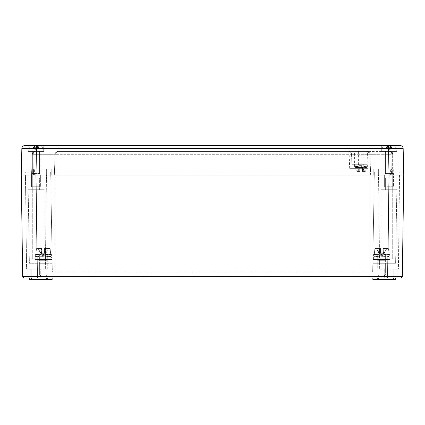 <?xml version="1.0" encoding="UTF-8"?>
<svg xmlns="http://www.w3.org/2000/svg" width="425" height="425" viewBox="0 0 425 425"><rect width="100%" height="100%" fill="white"/><g stroke="black" fill="none" stroke-linecap="round" stroke-linejoin="round"><path stroke-width="0.32" stroke-dasharray="2.12 1.59" d="M395.659 277.966L393.454 277.966L395.659 277.966L395.659 279.438L372.858 279.438L375.062 279.438L372.858 279.438L372.858 277.966L395.659 277.966L372.858 277.966L372.858 279.438L372.858 277.966M390.139 258.841L372.884 258.841L395.686 258.841L395.617 263.256L372.81 263.256L395.617 263.256L395.686 258.841L372.884 258.841L390.139 258.841L390.139 259.579L372.874 259.579L372.884 258.841L389.04 258.841L372.884 258.841L381.682 258.841L372.884 258.841L372.81 263.256L374.329 171.897L55.085 171.897L399.633 171.897L374.329 171.897L372.874 259.579L372.884 258.841L372.874 259.579L390.139 259.579L390.139 258.841M390.139 259.579L381.682 259.579L390.139 259.579M27.157 277.966L27.747 277.966M27.869 277.966L27.869 189.699L44.051 189.699L27.869 189.699L44.051 189.699L27.869 189.699L27.869 277.966L397.131 277.966L380.949 277.966L397.131 277.966L397.131 189.699L380.949 189.699L397.131 189.699L380.949 189.699L397.131 189.699L397.131 277.966M397.253 277.966L397.842 277.966M31.179 277.966L40.742 277.966L31.179 277.966L40.742 277.966L31.179 277.966L31.179 269.142L40.742 269.142L31.179 269.142L40.742 269.142L40.742 277.966L40.742 269.142L31.179 269.142L31.179 277.966M384.258 277.966L393.821 277.966L384.258 277.966L393.821 277.966L384.258 277.966L384.258 269.142L393.821 269.142L384.258 269.142L393.821 269.142L393.821 277.966L393.821 269.142L384.258 269.142L384.258 277.966M37.379 277.966L44.051 277.966L37.379 277.966L37.379 276.516L397.131 276.526M29.341 277.966L29.341 279.438L31.546 279.438L31.546 277.966L29.341 277.966L49.938 277.966L29.341 277.966L31.546 277.966L31.546 279.438L52.142 279.438L52.142 277.966L47.733 277.966L52.142 277.966L49.938 277.966L52.142 277.966L52.142 279.438L29.341 279.438L52.142 279.438L52.142 277.966M46.261 277.966L47.733 277.966L46.261 277.966L46.261 279.438M377.267 277.966L378.739 277.966L377.267 277.966L377.267 279.438M26.594 269.142L45.332 269.142L26.594 269.142L45.332 269.142L26.594 269.142L25.442 174.983L46.479 174.983L30.812 174.983L46.479 174.983L45.332 269.142L46.479 174.983L25.442 174.983L26.594 269.142M401.173 174.983L401.173 169.102L55.824 169.102L401.173 169.102L401.173 174.983L389.04 174.983L402.502 174.983M398.852 145.562L400.207 145.562C401.949 145.738 402.932 146.699 403.15 148.437L388.439 148.437L389.04 174.983L389.04 171.897L389.04 174.983L392.716 174.983L23.827 174.983L23.827 169.102L34.383 169.102L23.827 169.102L23.827 174.983M32.284 174.983L391.382 174.983L46.628 174.983L46.628 169.102L34.383 169.102L55.824 169.102L46.628 169.102L46.628 174.983L34.383 174.983L34.383 169.102L34.383 174.983L24.963 174.983L32.284 174.983L32.284 171.897L48.174 171.897L25.367 171.897L35.96 171.897L32.284 171.897L32.284 174.983M392.716 174.983L400.037 174.983L399.633 171.897L400.037 174.983L55.824 174.983L390.618 174.983L390.618 169.102L390.618 174.983L399.558 174.983L392.716 174.983L392.716 171.897L392.716 174.983M383.892 174.983L394.188 174.983L383.892 174.983L394.188 174.983L383.892 174.983L383.892 177.926L394.188 177.926L383.892 177.926L394.188 177.926L383.892 177.926L383.892 174.983M378.521 174.983L399.558 174.983L378.521 174.983L379.668 269.142L398.406 269.142L379.668 269.142L398.406 269.142L379.668 269.142L378.521 174.983M48.174 171.897L47.765 174.983L48.174 171.897L55.085 171.897L48.174 171.897L47.765 174.983L48.174 171.897M50.671 171.897L35.96 171.897L55.085 171.897L50.671 171.897L52.333 272.08L372.667 272.08L52.333 272.08L50.671 171.897L52.116 258.841L29.314 258.841L52.116 258.841L29.314 258.841L29.383 263.256L52.19 263.256L52.116 258.841L34.861 258.841L52.116 258.841L52.19 263.256L29.383 263.256L29.314 258.841L52.116 258.841L52.126 259.579L50.671 171.897M55.085 171.897L369.915 171.897L369.915 272.08L369.915 171.897L55.085 171.897L55.085 272.08L55.085 171.897M25.367 171.897L24.963 174.983L25.367 171.897M376.826 171.897L377.235 174.983L376.826 171.897M27.869 171.897L29.314 258.841L27.869 171.897M39.642 263.256L46.994 263.256L39.642 263.256L39.642 275.023L39.642 260.312L38.903 259.579L47.733 259.579L38.903 259.579L47.733 259.579L38.903 259.579L38.903 257.221L43.318 257.221C40.625 257.061 39.153 256.764 38.903 256.328L38.903 254.416C38.601 255.489 48.03 255.489 47.733 254.416L35.96 254.283L50.671 254.283L47.111 254.283L43.701 255.308L51.409 254.416L49.89 254.278L44.025 255.308C53.778 254.15 53.545 254.15 43.318 255.308C33.092 254.15 32.852 254.15 42.612 255.308L39.525 254.283L36.523 254.283L38.903 254.416C38.601 255.489 48.03 255.489 47.733 254.416L43.701 255.308L43.701 257.221C46.102 256.243 47.446 255.946 47.733 256.328L47.733 254.416L47.733 256.328C47.483 256.764 46.012 257.061 43.318 257.221L38.903 257.221L43.318 257.221C40.625 257.061 39.153 256.764 38.903 256.328L36.088 256.19L38.903 256.328C39.185 255.946 40.529 256.243 42.93 257.221L42.93 255.308L39.525 254.283L38.903 254.416L38.903 256.328C39.185 255.946 40.529 256.243 42.93 257.221L42.612 257.221L42.612 255.308L42.93 255.308L42.93 257.221L42.612 257.221L42.612 255.308L36.088 254.278L42.612 255.308C32.852 254.15 33.092 254.15 43.318 255.308C53.545 254.15 53.778 254.15 44.025 255.308L43.701 255.308L43.701 257.221L49.289 256.254L51.011 256.53L46.33 257.13L38.372 256.971L35.291 256.402L37.347 256.254L42.612 257.221L37.347 256.254L35.227 256.328L35.227 254.416L36.088 254.278L35.227 254.416L35.424 256.461L43.318 257.221L51.223 256.461L51.409 254.416L51.409 256.328L49.289 256.254L44.025 257.221L44.025 255.308L44.025 257.221L43.701 257.221C46.102 256.243 47.446 255.946 47.733 256.328C47.483 256.764 46.012 257.061 43.318 257.221L38.903 257.221L38.903 259.579L47.733 259.579L47.733 257.221L47.733 259.579L38.903 259.579L47.733 259.579L38.903 259.579L39.642 260.312L46.994 260.312L47.733 259.579L46.994 260.312L39.642 260.312L46.994 260.312L39.642 260.312L39.642 275.023L46.994 275.023L46.994 263.256M378.006 263.256L385.358 263.256L378.006 263.256L378.006 275.023L378.006 260.312L377.267 259.579L386.097 259.579L377.267 259.579L386.097 259.579L377.267 259.579L377.267 257.221L381.682 257.221C378.988 257.061 377.517 256.764 377.267 256.328L377.267 254.416C376.97 255.489 386.394 255.489 386.097 254.416L374.329 254.283L389.04 254.283L385.475 254.283L382.07 255.308L389.773 254.416L388.259 254.278L382.388 255.308C392.147 254.15 391.908 254.15 381.682 255.308C371.455 254.15 371.222 254.15 380.975 255.308L377.889 254.283L374.887 254.283L377.267 254.416C376.97 255.489 386.394 255.489 386.097 254.416L382.07 255.308L382.07 257.221C384.466 256.243 385.81 255.946 386.097 256.328L386.097 254.416L386.097 256.328C385.847 256.764 384.375 257.061 381.682 257.221L377.267 257.221L381.682 257.221C378.988 257.061 377.517 256.764 377.267 256.328L374.452 256.19L377.267 256.328C377.549 255.946 378.893 256.243 381.299 257.221L381.299 255.308L377.889 254.283L377.267 254.416L377.267 256.328C377.549 255.946 378.893 256.243 381.299 257.221L380.975 257.221L380.975 255.308L381.299 255.308L381.299 257.221L380.975 257.221L380.975 255.308L374.452 254.278L380.975 255.308C371.222 254.15 371.455 254.15 381.682 255.308C391.908 254.15 392.147 254.15 382.388 255.308L382.07 255.308L382.07 257.221L387.653 256.254L389.374 256.53L384.699 257.13L376.736 256.971L373.66 256.402L375.711 256.254L380.975 257.221L375.711 256.254L373.591 256.328L373.591 254.416L374.452 254.278L373.591 254.416L373.788 256.461L381.682 257.221L389.587 256.461L389.773 254.416L389.773 256.328L387.653 256.254L382.388 257.221L382.388 255.308L382.388 257.221L382.07 257.221C384.466 256.243 385.81 255.946 386.097 256.328C385.847 256.764 384.375 257.061 381.682 257.221L377.267 257.221L377.267 259.579L386.097 259.579L386.097 257.221L386.097 259.579L377.267 259.579L386.097 259.579L377.267 259.579L378.006 260.312L385.358 260.312L386.097 259.579L385.358 260.312L378.006 260.312L385.358 260.312L378.006 260.312L378.006 275.023L385.358 275.023L385.358 263.256M385.358 275.023L378.006 275.023L381.682 277.233L385.358 275.023L385.358 260.312L385.358 275.023L378.006 275.023L385.358 275.023L378.006 275.023L381.682 277.233L385.358 275.023L378.006 275.023L381.682 277.233L385.358 275.023M46.994 275.023L39.642 275.023L43.318 277.233L46.994 275.023L46.994 260.312L46.994 275.023L39.642 275.023L46.994 275.023L39.642 275.023L43.318 277.233L46.994 275.023L39.642 275.023L43.318 277.233L46.994 275.023M397.131 171.897L395.686 258.841L397.131 171.897M374.329 171.897L372.667 272.08L374.329 171.897M52.126 259.579L34.861 259.579L52.126 259.579M372.874 259.579L381.682 259.579L372.874 259.579M30.812 174.983L30.812 177.926L41.108 177.926L30.812 177.926L41.108 177.926L30.812 177.926L30.812 174.983M41.108 174.983L41.108 177.926L41.108 174.983M32.284 177.926L39.642 177.926L32.284 177.926L39.642 177.926L32.284 177.926L32.284 189.699L39.642 189.699L32.284 189.699L39.642 189.699L39.642 177.926L39.642 189.699L32.284 189.699L32.284 177.926M385.358 189.699L392.716 189.699L385.358 189.699L392.716 189.699L385.358 189.699L385.358 177.926L392.716 177.926L385.358 177.926L392.716 177.926L385.358 177.926L385.358 189.699M380.949 277.966L380.949 189.699L380.949 277.966M44.051 277.966L44.051 189.699L44.051 277.966M392.716 189.699L392.716 177.926L392.716 189.699M394.188 174.983L394.188 177.926L394.188 174.983M399.558 174.983L398.406 269.142L399.558 174.983M22.668 276.516L37.379 276.516L35.96 174.983L21.25 174.983L22.668 276.516L21.25 174.983L21.85 148.437L21.25 174.983M399.898 276.521L402.332 276.516L401.949 277.483M400.86 277.966L401.837 277.594M403.468 195.293L402.332 276.516L403.75 174.983L35.96 174.983L36.561 148.437L21.85 148.437M47.733 277.966L47.733 279.438M45.9 253.178L48.466 248.545L45.847 248.545L48.466 248.545L45.507 253.364L46.155 253.178L45.13 253.417L45.9 253.178L48.333 248.545L45.209 248.545L48.466 248.545L45.9 253.178M45.14 253.316L44.492 253.364L45.14 253.316L45.47 248.721L44.864 248.545L46.957 248.545L45.47 248.721L45.14 253.316L45.48 248.545L45.209 248.545L46.957 248.545L44.492 248.545L50.038 248.545L44.492 248.545L46.957 248.545L45.47 248.721L45.14 253.316M44.492 253.178L42.139 253.178L44.492 253.364L44.492 248.545L44.492 250.899L42.139 250.899L42.139 253.364L44.492 253.178L42.139 253.364L42.139 248.545L42.139 253.364L41.772 253.417L42.139 253.364L42.139 248.545L42.139 250.899L44.492 250.899L44.492 248.545L44.492 253.364L44.864 253.417L44.492 253.364L44.492 250.899L44.492 253.178L44.492 250.899L42.139 250.899L44.492 250.899L42.139 250.899L42.139 253.178L42.139 248.545L36.598 248.545L42.139 248.545L42.139 253.364L42.139 248.545L42.139 250.899L44.492 250.899L44.492 248.678L44.492 253.178M41.496 253.316L42.139 253.364L41.129 253.364L41.501 253.417L41.129 253.364L41.501 253.417L41.156 248.545L39.674 248.545L41.167 248.721L41.496 253.316L41.427 248.545L38.165 248.545L41.129 253.364L40.476 253.178L41.501 253.417L40.476 253.178L38.303 248.545L41.156 248.545L39.674 248.545L41.167 248.721L41.496 253.316M43.318 254.687L40.476 253.178L38.165 248.545L40.476 253.178L43.318 254.687L46.155 253.178L43.318 254.687M50.182 248.678L50.671 254.283L35.96 254.283L50.671 254.283L50.182 248.678L44.492 248.678L50.182 248.678M36.454 248.678L35.96 254.283L36.454 248.678L42.139 248.545L36.454 248.678M47.255 254.283L39.382 254.283L47.255 254.283L39.382 254.283L47.255 254.283L47.255 259.335L47.733 260.164L47.733 268.993L38.903 268.993L47.733 268.993L38.903 268.993L47.733 268.993L47.733 260.164L38.903 260.164L47.733 260.164L38.903 260.164L38.903 268.993L38.903 260.164L47.733 260.164L47.255 259.335L39.382 259.335L47.255 259.335L47.255 254.283M39.382 259.335L39.382 254.283L39.382 259.335L38.903 260.164L39.382 259.335L47.255 259.335L39.382 259.335M47.26 256.19L50.548 256.19L47.26 256.19M35.227 257.221L51.409 257.221L51.409 259.579L35.227 259.579L51.409 259.579L35.227 259.579L51.409 259.579L51.409 257.221L35.227 257.221L35.227 259.579L35.227 257.221L51.409 257.221L35.227 257.221M36.996 254.283L39.525 254.283L36.996 254.283M50.113 254.283L47.111 254.283L50.113 254.283M44.492 248.545L44.492 253.364L44.492 248.545M45.48 248.545L45.13 253.422L45.48 248.545M38.303 248.545L40.731 253.178L38.303 248.545M42.139 250.899L44.492 250.899L42.139 250.899M384.269 253.178L386.835 248.545L384.211 248.545L386.835 248.545L383.871 253.364L384.524 253.178L383.499 253.417L384.269 253.178L386.697 248.545L383.573 248.545L386.835 248.545L384.269 253.178M383.504 253.316L382.861 253.364L383.504 253.316L383.833 248.721L383.228 248.545L385.326 248.545L383.833 248.721L383.504 253.316L383.844 248.545L383.573 248.545L385.326 248.545L382.861 248.545L388.402 248.545L382.861 248.545L385.326 248.545L383.833 248.721L383.504 253.316M382.861 253.178L380.508 253.178L382.861 253.364L382.861 248.545L382.861 250.899L380.508 250.899L380.508 253.364L382.861 253.178L380.508 253.364L380.508 248.545L380.508 253.364L380.136 253.417L380.508 253.364L380.508 248.545L380.508 250.899L382.861 250.899L382.861 248.545L382.861 253.364L383.228 253.417L382.861 253.364L382.861 250.899L382.861 253.178L382.861 250.899L380.508 250.899L382.861 250.899L380.508 250.899L380.508 253.178L380.508 248.545L374.962 248.545L380.508 248.545L380.508 253.364L380.508 248.545L380.508 250.899L382.861 250.899L382.861 248.678L382.861 253.178M379.86 253.316L380.508 253.364L379.493 253.364L379.87 253.417L379.493 253.364L379.87 253.417L379.52 248.545L378.043 248.545L379.53 248.721L379.86 253.316L379.791 248.545L376.534 248.545L379.493 253.364L378.845 253.178L379.87 253.417L378.845 253.178L376.667 248.545L379.52 248.545L378.043 248.545L379.53 248.721L379.86 253.316M381.682 254.687L378.845 253.178L376.534 248.545L378.845 253.178L381.682 254.687L384.524 253.178L381.682 254.687M388.546 248.678L389.04 254.283L374.329 254.283L389.04 254.283L388.546 248.678L382.861 248.678L388.546 248.678M374.818 248.678L374.329 254.283L374.818 248.678L380.508 248.545L374.818 248.678M385.618 254.283L377.745 254.283L385.618 254.283L377.745 254.283L385.618 254.283L385.618 259.335L386.097 260.164L386.097 268.993L377.267 268.993L386.097 268.993L377.267 268.993L386.097 268.993L386.097 260.164L377.267 260.164L386.097 260.164L377.267 260.164L377.267 268.993L377.267 260.164L386.097 260.164L385.618 259.335L377.745 259.335L385.618 259.335L385.618 254.283M377.745 259.335L377.745 254.283L377.745 259.335L377.267 260.164L377.745 259.335L385.618 259.335L377.745 259.335M385.629 256.19L388.912 256.19L385.629 256.19M373.591 257.221L389.773 257.221L389.773 259.579L373.591 259.579L389.773 259.579L373.591 259.579L389.773 259.579L389.773 257.221L373.591 257.221L373.591 259.579L373.591 257.221L389.773 257.221L373.591 257.221M375.36 254.283L377.889 254.283L375.36 254.283M388.477 254.283L385.475 254.283L388.477 254.283M382.861 248.545L382.861 253.364L382.861 248.545M383.844 248.545L383.499 253.422L383.844 248.545M376.667 248.545L379.1 253.178L376.667 248.545M380.508 250.899L382.861 250.899L380.508 250.899M369.176 168.364L369.176 174.983L369.176 169.102L369.176 174.983L369.176 169.102L33.617 169.102L51.776 169.102L51.776 174.983L28.974 174.983L51.776 174.983L51.776 169.102L369.176 169.102L369.176 174.983L369.176 154.286C368.842 152.347 368.108 151.401 366.987 151.449L389.789 151.449C390.814 151.311 391.51 152.262 391.871 154.286C391.483 152.224 390.793 151.279 389.789 151.449L366.987 151.449C368.443 151.396 369.426 152.347 369.925 154.286C369.968 152.793 368.985 151.847 366.987 151.449A2.943 2.943 0 0 1 369.925 154.286L367.572 154.286L368.066 168.364L349.674 168.364L367.338 168.364L361.085 168.364L361.085 164.688L351.895 164.688L351.539 154.286C351.576 152.793 350.598 151.847 348.596 151.449L58.013 151.449L348.596 151.449A2.943 2.943 0 0 1 351.539 154.286L349.185 154.286L348.596 151.449L58.013 151.449C56.897 151.396 56.164 152.347 55.824 154.286C56.158 152.347 56.892 151.401 58.013 151.449C56.557 151.396 55.574 152.347 55.075 154.286L55.824 154.286L55.075 154.286C55.569 152.347 56.546 151.401 58.013 151.449A2.943 2.943 0 0 0 55.075 154.286L54.352 174.983L55.075 154.286L33.129 154.286C33.517 152.224 34.207 151.279 35.211 151.449L35.211 151.449C33.628 151.459 32.645 152.405 32.273 154.286L31.546 174.983L33.235 174.983L31.546 174.983L32.273 154.286L33.129 154.286L32.273 154.286C32.852 152.262 33.835 151.316 35.211 151.449C34.181 151.316 33.485 152.262 33.129 154.286L55.075 154.286C54.751 153.197 55.728 152.246 58.013 151.449A2.943 2.943 0 0 0 55.075 154.286L54.352 174.983L33.235 174.983L54.352 174.983L55.075 154.286L54.352 174.983M354.615 168.364L352.027 168.364L351.539 154.286L354.615 154.286L354.615 151.449L366.987 151.449L58.013 151.449A2.943 2.943 0 0 0 55.075 154.286A2.943 2.943 0 0 1 58.013 151.449L366.987 151.449L367.572 154.286L354.615 154.286L354.615 168.364L368.066 168.364M391.382 174.983L396.026 174.983L391.382 174.983L391.382 169.102L396.026 169.102L373.224 169.102L391.382 169.102L391.382 174.983M370.648 174.983L393.454 174.983L370.648 174.983L369.925 154.286L392.727 154.286C392.137 152.256 391.159 151.311 389.789 151.449C391.372 151.459 392.355 152.405 392.727 154.286L369.925 154.286C370.249 153.197 369.272 152.246 366.987 151.449A2.943 2.943 0 0 1 369.925 154.286L370.648 174.983M33.617 169.102L28.974 169.102L33.617 169.102L33.617 174.983L33.617 169.102M40.816 174.983L31.105 174.983L40.816 174.983L31.105 174.983L40.816 174.983L40.816 151.449L31.105 151.449L40.816 151.449L31.105 151.449L31.105 174.983L31.105 151.449L40.816 151.449L40.816 174.983M393.895 174.983L384.184 174.983L393.895 174.983L384.184 174.983L393.895 174.983L393.895 151.449L384.184 151.449L393.895 151.449L384.184 151.449L393.895 151.449L393.895 174.983M46.628 174.983L46.628 169.102L46.628 174.983M378.372 174.983L378.372 169.102L378.372 174.983M373.224 174.983L373.224 169.102L373.224 174.983M396.026 174.983L396.026 169.102L396.026 174.983M51.776 174.983L51.776 169.102L51.776 174.983M28.974 174.983L28.974 169.102L28.974 174.983M31.546 174.983L31.546 186.756L40.375 186.756L31.546 186.756L31.546 174.983L32.358 173.586L39.568 173.586L40.375 174.983L40.375 186.756L31.546 186.756L40.375 186.756L40.375 174.983L39.568 173.586L32.358 173.586L39.568 173.586L32.358 173.586L32.358 151.449L39.568 151.449L39.568 173.586L39.568 151.449L32.358 151.449L39.568 151.449L32.358 151.449L32.358 173.586L31.546 174.983L32.273 154.286L31.546 174.983L40.375 174.983L31.546 174.983L40.375 174.983L31.546 174.983L32.273 154.286C31.854 153.329 32.831 152.384 35.211 151.449C32.847 152.352 31.864 153.298 32.273 154.286M352.027 168.364L361.085 168.364L361.085 164.688L367.338 164.688L351.9 164.688L352.027 168.364L351.9 164.688M363.811 164.688L358.365 164.688L363.811 164.688L363.811 149.977L358.365 149.977L363.811 149.977M358.365 164.688L358.365 149.977M393.454 174.983L392.727 154.286C393.136 153.298 392.153 152.352 389.789 151.449C392.169 152.384 393.146 153.329 392.727 154.286L393.454 174.983L384.625 174.983L393.454 174.983L384.625 174.983L393.454 174.983L392.642 173.586L385.433 173.586L384.625 174.983L384.625 186.756L384.625 174.983L385.433 173.586L385.433 151.449L385.433 173.586L392.642 173.586L385.433 173.586L392.642 173.586L393.454 174.983L393.454 186.756L384.625 186.756L393.454 186.756L393.454 174.983M349.674 168.364L349.185 154.286L55.824 154.286L55.824 174.983L55.824 154.286L369.925 154.286A2.943 2.943 0 0 0 366.987 151.449A2.943 2.943 0 0 1 369.925 154.286M43.685 151.449L28.236 151.449L43.685 151.449L28.236 151.449L43.685 151.449L43.685 145.562L28.236 145.562L28.236 151.449L28.236 145.562L43.685 145.562L43.685 151.449M396.764 145.562L396.764 151.449L381.315 151.449L396.764 151.449L381.315 151.449L381.315 145.562L388.439 145.562L381.315 145.562L381.315 151.449L396.764 151.449L396.764 145.562L28.236 145.562M26.148 145.562L24.793 145.562M400.207 145.562C401.949 145.738 402.932 146.699 403.15 148.437L403.628 169.676M384.184 151.449L384.184 174.983L384.184 151.449M357.701 171.456L359.364 168.119L357.701 171.456L359.47 171.456L357.818 171.456L359.364 168.119L361.085 167.206L362.807 168.119L364.353 171.456L362.7 171.456L364.353 171.456L362.238 168.056L362.807 168.119L364.469 171.456M356.947 171.456L360.203 171.456L356.947 171.456L356.214 170.781L360.203 170.781L360.203 171.456L360.203 168.077L360.203 171.456L360.203 169.835L360.203 170.781L356.214 170.781L355.938 167.631L366.233 167.631L365.962 170.781L361.967 170.781L361.967 169.835L360.203 169.835L360.203 168.119L361.967 168.119L360.203 168.119L360.203 169.835L361.967 169.835L361.967 168.077L361.967 169.835L360.203 169.835L361.967 169.835L361.967 171.456L365.229 171.456L361.967 171.456L361.967 170.781L365.962 170.781L365.229 171.456M362.706 171.456L363.481 171.456L362.19 171.456L363.481 171.456L362.483 171.456L362.461 168.077L362.706 171.456M362.238 168.056L362.483 171.456L362.19 168.056L361.967 171.456L362.19 168.056L362.483 171.456L362.238 168.056M359.922 171.456L358.695 171.456L359.922 171.456L359.709 168.077L359.98 168.056L359.922 171.456M359.699 171.307L358.695 171.456L359.699 171.307M359.709 168.077L359.693 171.456L359.933 168.056M363.874 167.631L364.103 166.377L361.351 165.867C364.985 166.531 364.9 166.531 361.085 165.867C357.276 166.531 357.186 166.531 360.825 165.867L360.825 167.041L360.825 165.867L358.073 166.377L358.302 167.631C356.277 166.977 365.898 166.977 363.874 167.631M358.493 167.631L360.825 167.041M366.084 166.457L361.574 165.867C368.305 166.531 368.14 166.531 361.085 165.867C354.036 166.531 353.876 166.531 360.602 165.867L355.497 166.377L355.497 167.551L356.092 167.631L360.602 167.041C353.855 167.705 354.02 167.705 361.085 167.041C368.151 167.705 368.316 167.705 361.574 167.041L361.574 165.867L361.574 167.041L366.674 167.551L366.679 166.377L363.784 166.457M361.351 167.041L363.678 167.631M366.233 167.631L355.938 167.631M363.221 167.631L358.955 167.631L358.955 165.352L358.142 163.954L364.028 163.954L358.142 163.954L358.142 155.858L364.028 155.858L364.028 163.954L363.221 165.352L358.955 165.352L363.221 165.352L363.221 167.631L358.955 167.631M364.028 155.858L358.142 155.858M362.472 171.307L363.481 171.456L362.472 171.307M364.103 165.867L364.103 164.688L358.073 164.688L358.073 165.867L364.103 165.867L358.073 165.867M364.103 164.688L358.073 164.688M355.204 164.688L366.972 164.688L355.204 164.688L355.204 165.867L366.972 165.867L355.204 165.867M366.972 164.688L366.972 165.867M392.307 145.711L390.192 149.111L390.761 149.042L392.424 145.711L389.922 145.711L393.029 145.711A2.943 2.943 0 0 1 395.946 148.24L382.133 148.24L395.946 148.24L382.133 148.24L395.946 148.24L396.392 151.449L381.682 151.449L382.133 148.24A2.943 2.943 0 0 1 385.045 145.711L388.158 145.711L388.158 147.326L389.922 147.326L388.158 147.326L388.158 145.711L385.045 145.711L388.158 145.711L388.158 149.09L389.922 149.09L388.158 149.09L388.158 145.711L385.045 145.711A2.943 2.943 0 0 0 382.133 148.24L381.682 151.449L396.392 151.449L381.682 151.449L396.392 151.449L395.946 148.24A2.943 2.943 0 0 0 393.029 145.711L389.922 145.711L389.922 147.326L389.922 145.711L392.307 145.711L390.192 149.111L390.761 149.042L392.424 145.711L390.761 149.042L392.307 145.711L390.432 145.711L390.145 149.111L390.203 145.711L391.43 145.711L389.922 145.711L389.922 149.09L389.922 145.711L393.029 145.711L389.922 145.711L389.922 149.042L388.158 149.042L389.922 149.042L389.922 147.326L388.158 147.326L388.158 149.042L388.158 147.326L389.922 147.326L388.158 147.326L389.922 147.326L389.922 145.711L392.307 145.711M392.642 151.449L385.433 151.449L392.642 151.449L392.642 173.586L392.642 151.449L385.433 151.449L392.642 151.449M388.158 149.09L388.158 145.711L387.871 145.711L388.158 145.711L388.158 149.09L388.158 145.711L388.158 149.09L387.882 149.09L388.158 149.09M387.871 145.711L386.644 145.711L387.871 145.711L387.887 149.111L387.318 149.042L387.935 149.111L387.419 145.711L385.656 145.711L387.642 145.711L386.644 145.711L387.653 145.855L387.887 149.111L387.419 145.711L385.772 145.711L387.563 149.042L385.656 145.711L387.425 145.711L387.664 149.09L387.642 145.711L386.644 145.711L387.935 145.711L386.644 145.711L387.871 145.711L387.882 149.09L387.871 145.711M389.04 149.956L390.761 149.042L389.04 149.956L387.318 149.042L385.656 145.711L387.318 149.042L389.04 149.956M39.227 145.711L37.113 149.111L37.682 149.042L39.344 145.711L36.842 145.711L39.955 145.711A2.943 2.943 0 0 1 42.867 148.24L29.054 148.24L42.867 148.24L29.054 148.24L42.867 148.24L43.318 151.449L28.608 151.449L29.054 148.24A2.943 2.943 0 0 1 31.971 145.711L35.078 145.711L35.078 147.326L36.842 147.326L35.078 147.326L35.078 145.711L31.971 145.711L35.078 145.711L35.078 149.09L36.842 149.09L35.078 149.09L35.078 145.711L31.971 145.711A2.943 2.943 0 0 0 29.054 148.24L28.608 151.449L43.318 151.449L28.608 151.449L43.318 151.449L42.867 148.24A2.943 2.943 0 0 0 39.955 145.711L36.842 145.711L36.842 147.326L36.842 145.711L39.227 145.711L37.113 149.111L37.682 149.042L39.344 145.711L37.682 149.042L39.227 145.711L37.357 145.711L37.065 149.111L37.129 145.711L38.356 145.711L36.842 145.711L36.842 149.09L36.842 145.711L39.955 145.711L36.842 145.711L36.842 149.042L35.078 149.042L36.842 149.042L36.842 147.326L35.078 147.326L35.078 149.042L35.078 147.326L36.842 147.326L35.078 147.326L36.842 147.326L36.842 145.711L39.227 145.711M35.078 149.09L35.078 145.711L34.797 145.711L35.078 145.711L35.078 149.09L35.078 145.711L35.078 149.09L34.807 149.09L35.078 149.09M34.797 145.711L33.57 145.711L34.797 145.711L34.807 149.111L34.239 149.042L34.855 149.111L34.345 145.711L32.576 145.711L34.568 145.711L33.57 145.711L34.574 145.855L34.807 149.111L34.345 145.711L32.693 145.711L34.483 149.042L32.576 145.711L34.345 145.711L34.584 149.09L34.568 145.711L33.57 145.711L34.855 145.711L33.57 145.711L34.797 145.711L34.807 149.09L34.797 145.711M35.96 149.956L37.682 149.042L35.96 149.956L34.239 149.042L32.576 145.711L34.239 149.042L35.96 149.956M37.357 145.711L37.118 149.09L37.129 145.711L38.356 145.711L37.357 145.711L37.113 149.111L37.357 145.711M36.842 147.326L36.842 149.042L36.842 147.326L35.078 147.326L36.842 147.326M36.842 145.711L36.842 149.09L36.842 145.711M32.693 145.711L34.483 149.042L32.693 145.711M34.574 145.855L33.57 145.711L34.574 145.855M393.454 186.756L384.625 186.756L393.454 186.756M390.432 145.711L390.192 149.09L390.203 145.711L391.43 145.711L390.432 145.711L390.192 149.111L390.432 145.711M389.922 147.326L389.922 149.042L389.922 147.326L388.158 147.326L389.922 147.326M389.922 145.711L389.922 149.09L389.922 145.711M385.772 145.711L387.563 149.042L385.772 145.711M387.653 145.855L386.644 145.711L387.653 145.855M393.454 277.966L393.454 279.438M381.682 258.841L381.682 259.579L381.682 258.841M35.96 171.897L35.96 258.841L35.96 171.897M32.284 171.897L32.284 258.841L32.284 171.897M389.04 171.897L389.04 258.841L389.04 171.897M392.716 171.897L392.716 258.841L392.716 171.897M43.318 258.841L43.318 259.579L43.318 258.841M387.621 277.966L389.04 174.983M49.938 279.438L49.938 277.966L49.938 279.438M375.062 279.438L375.062 277.966L375.062 279.438M31.546 277.966L31.546 279.438M378.739 277.966L378.739 279.438M44.864 248.545L44.864 253.417L44.864 248.545M45.847 248.545L45.507 253.364L45.847 248.545M40.789 248.545L41.129 253.364L40.789 248.545M41.156 248.545L41.501 253.422L41.156 248.545M41.772 248.545L41.772 253.417L41.772 248.545M383.228 248.545L383.228 253.417L383.228 248.545M384.211 248.545L383.871 253.364L384.211 248.545M379.153 248.545L379.493 253.364L379.153 248.545M379.52 248.545L379.87 253.422L379.52 248.545M380.136 248.545L380.136 253.417L380.136 248.545M33.235 174.983L33.129 154.286L33.235 174.983M391.765 174.983L391.871 154.286L391.765 174.983M388.439 145.562L388.439 148.437L36.561 148.437L36.561 145.562M359.98 171.456L359.98 168.056L359.98 171.456M362.19 171.456L362.19 168.056L362.19 171.456M390.145 145.711L390.145 149.111L390.145 145.711M390.655 145.711L390.416 149.09L390.655 145.711M387.935 149.111L387.935 145.711L387.935 149.111M387.887 149.111L387.642 145.711L387.887 149.111M37.065 145.711L37.065 149.111L37.065 145.711M37.575 145.711L37.336 149.09L37.581 145.711M34.855 149.111L34.855 145.711L34.855 149.111M34.807 149.111L34.568 145.711L34.807 149.111M34.861 259.579L34.861 258.841L34.861 259.579M36.741 254.278L36.088 254.278L36.741 254.278M375.11 254.278L374.452 254.278L375.11 254.278M367.338 164.688L367.338 168.364M403.15 148.437L403.75 174.983M356.485 167.631L356.092 167.631M366.084 167.631L365.686 167.631M356.092 166.457L358.392 166.457"/><path stroke-width="0.64" d="M395.659 277.966L395.659 279.438L372.858 279.438L372.858 277.966M397.842 277.966L27.157 277.966M23.827 174.983L389.04 174.983L21.25 174.983L22.668 276.516L402.332 276.516L403.468 195.293M402.502 174.983L401.173 174.983M400.86 277.966L402.332 276.516L403.75 174.983L389.04 174.983L387.621 277.966M24.14 277.966L22.668 276.516L24.14 277.966L22.668 276.516L21.25 174.983L21.85 148.437L403.15 148.437L403.628 169.676M397.131 276.526L399.898 276.521M52.142 277.966L52.142 279.438L29.341 279.438L29.341 277.966M47.733 277.966L47.733 279.438M377.267 277.966L377.267 279.438M28.236 145.562L26.148 145.562M21.25 174.983L21.85 148.437C22.068 146.699 23.051 145.738 24.793 145.562C23.051 145.738 22.068 146.699 21.85 148.437C22.058 146.689 23.04 145.727 24.793 145.562L400.207 145.562C401.96 145.727 402.942 146.689 403.15 148.437L403.75 174.983M398.852 145.562L396.764 145.562M37.379 277.966L35.96 174.983L36.561 145.562M31.546 277.966L31.546 279.438M46.261 277.966L46.261 279.438M378.739 277.966L378.739 279.438M393.454 277.966L393.454 279.438M388.439 145.562L389.04 174.983"/></g></svg>
